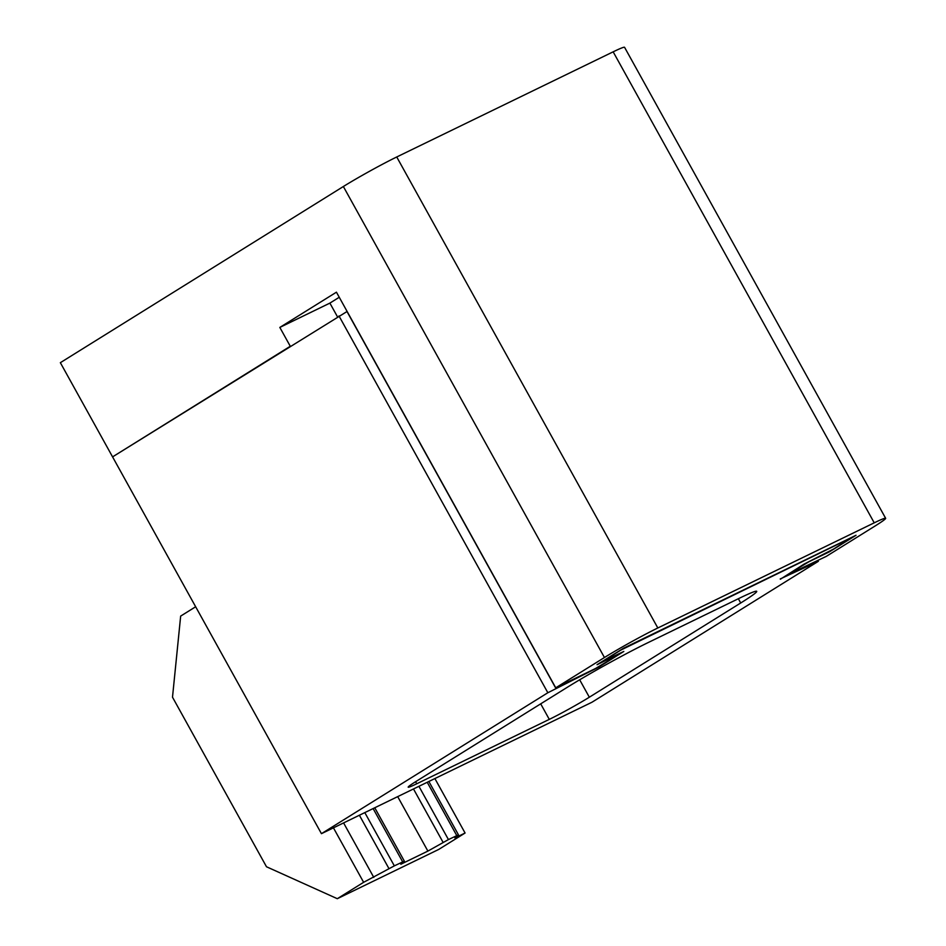 <?xml version="1.0" encoding="UTF-8"?>
<svg xmlns="http://www.w3.org/2000/svg" width="946" height="946" viewBox="0 0 946 946"><rect width="100%" height="100%" fill="white"/><g stroke="black" fill="none" stroke-linecap="round" stroke-linejoin="round"><path stroke-width="1.42" d="M337.308 898.7L438.755 849.413L465.077 833.024L454.931 837.955L458.467 834.857L448.439 839.575L427.888 851.093L400.832 864.242L404.356 861.144L394.34 865.862L363.631 882.311L337.308 898.7L266.488 866.761L172.503 697.202L180.662 616.094L195.656 606.764M647.643 642.819A64.706 3.382 151 0 0 567.576 687.115L416.205 781.337A32.353 1.691 151 0 0 408.187 787.167A32.353 1.691 151 0 0 416.748 783.773L549.295 719.374A32.353 1.691 151 0 0 589.334 697.214L740.706 602.992A64.706 3.382 151 0 0 756.729 591.333A64.706 3.382 151 0 0 739.618 598.12L647.643 642.819M780.379 579.224L804.005 564.147L833.615 549.035L850.655 538.061L620.789 650.115L602.602 661.538L623.816 651.439L599.055 666.965L547.84 692.744L321.439 833.674L591.96 702.239L818.361 561.309L780.225 578.94M321.439 833.674L112.574 456.883L290.28 346.26L279.827 327.422L336.433 292.184L555.74 687.825L595.637 668.444L618.093 654.833L619.157 654.064L617.856 654.23M347.111 311.459L112.574 456.883L60.355 362.685L343.363 186.516A43.138 2.259 151 0 1 396.741 156.977L613.162 51.829A43.138 2.259 151 0 1 624.561 47.3L885.645 518.302A43.138 2.259 -29 0 1 874.967 526.071L826.26 556.39L786.28 575.452L808.735 561.841L829.701 551.66L856.024 535.27L623.379 648.306L597.056 664.695L618.022 654.514M363.631 882.311L333.441 827.845M373.776 877.38L343.587 822.914M465.077 833.024L434.888 778.558M427.888 851.093L397.687 796.627M339.247 297.269L329.882 303.11L337.509 316.863M555.74 687.825L604.447 657.517A43.138 2.259 -29 0 1 657.825 627.978L874.234 522.831A43.138 2.259 -29 0 1 885.645 518.302M279.827 327.422L329.882 303.11M443.118 842.425L413.485 788.952M448.439 839.575L418.924 786.315M456.752 835.543L427.225 782.283M389.019 868.712L359.385 815.239M394.34 865.862L364.813 812.602M402.653 861.83L373.126 808.57M738.353 598.735L740.706 602.992M579.673 679.784L589.334 697.214M540.698 703.848L549.295 719.374M415.601 781.715L416.748 783.773M547.84 692.744L338.975 315.94M555.846 688.31L346.981 311.518M874.234 522.831L613.162 51.829M604.447 657.517L343.363 186.516M657.825 627.978L396.741 156.977M428.869 781.479L458.467 834.857M374.77 807.766L404.356 861.144"/></g></svg>
